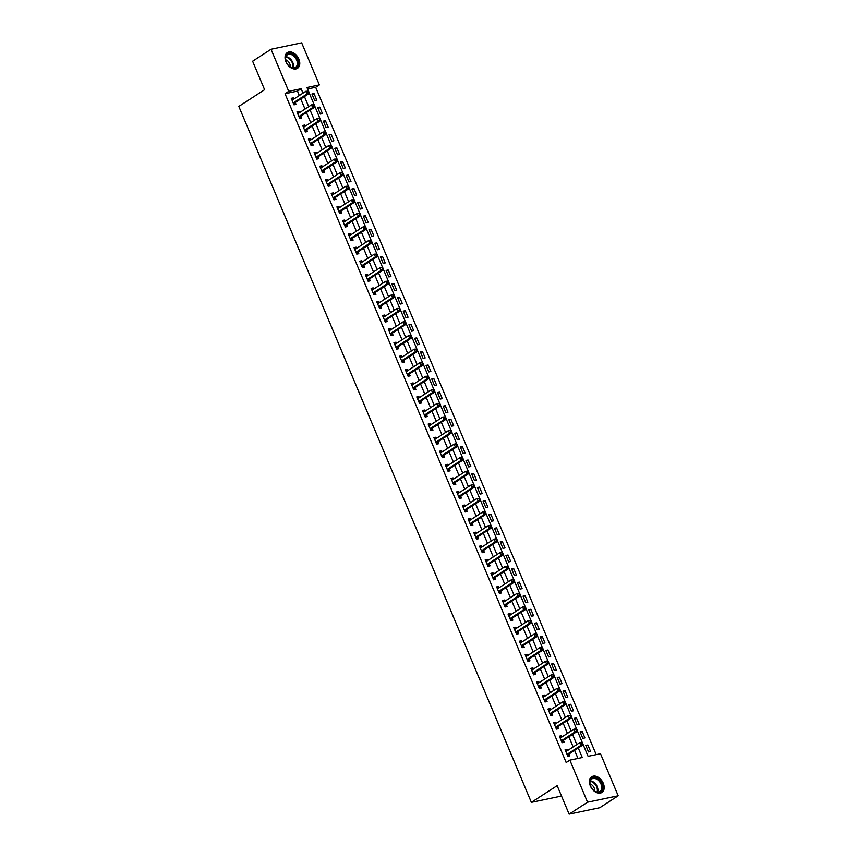 <?xml version="1.0" encoding="UTF-8"?>
<svg xmlns="http://www.w3.org/2000/svg" width="857" height="857" viewBox="0 0 857 857"><rect width="100%" height="100%" fill="white"/><g stroke="black" fill="none" stroke-linecap="round" stroke-linejoin="round"><path stroke-width="1.29" d="M590.355 785.965A9.352 6.363 -123 0 1 591.737 776.774A9.352 6.363 -123 0 1 603.274 783.266A9.352 6.363 -123 0 1 601.903 792.457A9.352 6.363 -123 0 1 590.355 785.965M285.949 61.8A9.352 6.363 -123 0 1 287.32 52.598A9.352 6.363 -123 0 1 298.868 59.09A9.352 6.363 -123 0 1 297.486 68.292A9.352 6.363 -123 0 1 285.949 61.8M582.867 743.94L588.084 756.324L600.5 753.721L618.186 795.789L599.771 807.733L569.123 814.15L557.146 785.655L531.361 802.366L238.814 106.418L264.599 89.706L252.622 61.211L271.037 49.267L301.675 42.85L319.361 84.918L306.945 87.521L308.456 91.142M596.193 754.621L315.676 87.307L319.361 84.918M315.676 87.307L307.567 89.01M311.959 93.991L314.701 100.505L316.769 100.076L314.026 93.563L311.959 93.991M317.668 107.564L320.4 114.077L322.468 113.649L319.736 107.136L317.668 107.564M323.368 121.137L326.11 127.65L328.177 127.222L325.435 120.708L323.368 121.137M329.077 134.71L331.809 141.223L333.876 140.794L331.145 134.281L329.077 134.71M334.776 148.282L337.519 154.796L339.586 154.356L336.844 147.843L334.776 148.282M340.486 161.855L343.218 168.368L345.296 167.929L342.554 161.416L340.486 161.855M346.185 175.428L348.928 181.941L350.995 181.502L348.263 174.989L346.185 175.428M351.895 189.001L354.627 195.514L356.705 195.075L353.962 188.561L351.895 189.001M357.594 202.563L360.336 209.076L362.404 208.647L359.672 202.134L357.594 202.563M363.304 216.135L366.035 222.649L368.114 222.22L365.371 215.707L363.304 216.135M369.003 229.708L371.745 236.221L373.813 235.793L371.081 229.28L369.003 229.708M374.713 243.281L377.455 249.794L379.522 249.366L376.78 242.852L374.713 243.281M380.422 256.854L383.154 263.367L385.222 262.928L382.49 256.414L380.422 256.854M386.121 270.426L388.864 276.94L390.931 276.5L388.189 269.987L386.121 270.426M391.831 283.999L394.563 290.512L396.63 290.073L393.899 283.56L391.831 283.999M397.53 297.572L400.273 304.085L402.34 303.646L399.598 297.133L397.53 297.572M403.24 311.134L405.972 317.647L408.05 317.219L405.307 310.705L403.24 311.134M408.939 324.707L411.681 331.22L413.749 330.791L411.017 324.278L408.939 324.707M414.649 338.279L417.38 344.793L419.459 344.364L416.716 337.851L414.649 338.279M420.348 351.852L423.09 358.365L425.158 357.937L422.426 351.424L420.348 351.852M426.058 365.425L428.8 371.938L430.867 371.51L428.125 364.986L426.058 365.425M431.757 378.998L434.499 385.511L436.567 385.072L433.835 378.558L431.757 378.998M437.466 392.57L440.209 399.083L442.276 398.644L439.534 392.131L437.466 392.57M443.176 406.143L445.908 412.656L447.975 412.217L445.244 405.704L443.176 406.143M448.875 419.705L451.618 426.229L453.685 425.79L450.943 419.277L448.875 419.705M454.585 433.278L457.317 439.791L459.384 439.362L456.652 432.849L454.585 433.278M460.284 446.851L463.026 453.364L465.094 452.935L462.352 446.422L460.284 446.851M465.994 460.423L468.725 466.936L470.804 466.508L468.061 459.995L465.994 460.423M471.693 473.996L474.435 480.509L476.503 480.081L473.771 473.557L471.693 473.996M477.403 487.569L480.134 494.082L482.212 493.643L479.47 487.13L477.403 487.569M483.102 501.141L485.844 507.655L487.912 507.215L485.18 500.702L483.102 501.141M488.811 514.714L491.554 521.227L493.621 520.788L490.879 514.275L488.811 514.714M494.51 528.276L497.253 534.8L499.32 534.361L496.589 527.848L494.51 528.276M500.22 541.849L502.963 548.362L505.03 547.934L502.288 541.42L500.22 541.849M505.93 555.422L508.662 561.935L510.729 561.506L507.997 554.993L505.93 555.422M511.629 568.994L514.371 575.508L516.439 575.079L513.697 568.566L511.629 568.994M517.339 582.567L520.07 589.08L522.138 588.652L519.406 582.128L517.339 582.567M523.038 596.14L525.78 602.653L527.848 602.214L525.105 595.701L523.038 596.14M528.748 609.713L531.479 616.226L533.557 615.787L530.815 609.273L528.748 609.713M534.447 623.285L537.189 629.799L539.257 629.359L536.525 622.846L534.447 623.285M540.156 636.847L542.888 643.371L544.966 642.932L542.224 636.419L540.156 636.847M545.855 650.42L548.598 656.933L550.665 656.505L547.934 649.992L545.855 650.42M551.565 663.993L554.308 670.506L556.375 670.078L553.633 663.564L551.565 663.993M557.264 677.566L560.007 684.079L562.074 683.65L559.342 677.137L557.264 677.566M562.974 691.138L565.716 697.652L567.784 697.223L565.042 690.699L562.974 691.138M568.684 704.711L571.415 711.224L573.483 710.785L570.751 704.272L568.684 704.711M574.383 718.284L577.125 724.797L579.193 724.358L576.45 717.845L574.383 718.284M580.093 731.857L582.824 738.37L584.903 737.931L582.16 731.417L580.093 731.857M585.792 745.419L588.534 751.943L590.602 751.503L587.859 744.99L585.792 745.419M299.307 95.523L297.465 91.131L285.038 93.724L566.177 762.526L569.862 760.138L582.278 757.534L578.271 748M577.972 758.445L574.586 750.389M573.151 746.961L568.887 736.816M567.441 733.388L563.178 723.244M561.742 719.816L557.468 709.671M556.032 706.243L551.769 696.098M550.323 692.67L546.059 682.526M544.624 679.098L540.36 668.953M538.914 665.525L534.65 655.38M533.215 651.952L528.951 641.818M527.505 638.39L523.241 628.245M521.806 624.817L517.542 614.673M516.096 611.245L511.833 601.1M510.397 597.672L506.133 587.527M504.687 584.099L500.424 573.954M498.988 570.526L494.714 560.382M493.278 556.954L489.015 546.809M487.569 543.381L483.305 533.247M481.87 529.819L477.606 519.674M476.16 516.246L471.896 506.101M470.461 502.673L466.197 492.529M464.751 489.101L460.488 478.956M459.052 475.528L454.788 465.383M453.342 461.955L449.079 451.81M447.643 448.382L443.38 438.238M441.933 434.81L437.67 424.676M436.234 421.248L431.96 411.103M430.525 407.675L426.261 397.53M424.815 394.102L420.551 383.957M419.116 380.529L414.852 370.385M413.406 366.957L409.143 356.812M407.707 353.384L403.443 343.239M401.997 339.811L397.734 329.666M396.298 326.238L392.035 316.104M390.588 312.666L386.325 302.532M384.889 299.104L380.626 288.959M379.18 285.531L374.916 275.386M373.481 271.958L369.206 261.814M367.771 258.385L363.507 248.241M362.061 244.813L357.798 234.668M356.362 231.24L352.098 221.095M350.652 217.667L346.389 207.523M344.953 204.095L340.69 193.961M339.243 190.533L334.98 180.388M333.544 176.96L329.281 166.815M327.835 163.387L323.571 153.242M322.136 149.814L317.872 139.67M316.426 136.242L312.162 126.097M310.716 122.669L306.452 112.524M305.017 109.096L300.753 98.951M293.822 99.091L293.33 97.902L291.251 98.33L293.994 104.843L296.061 104.415L295.322 102.647M299.532 112.653L299.029 111.474L296.961 111.903L299.693 118.416L301.771 117.987L301.021 116.22M305.231 126.225L304.738 125.047L302.66 125.476L305.403 131.989L307.47 131.56L306.731 129.793M310.941 139.798L310.438 138.609L308.37 139.048L311.112 145.561L313.18 145.133L312.441 143.365M316.64 153.371L316.147 152.182L314.069 152.621L316.811 159.134L318.879 158.695L318.14 156.938M322.35 166.944L321.846 165.755L319.779 166.194L322.521 172.707L324.589 172.268L323.85 170.5M328.049 180.516L327.556 179.327L325.489 179.766L328.22 186.28L330.288 185.84L329.549 184.073M333.759 194.089L333.255 192.9L331.188 193.328L333.93 199.852L335.998 199.413L335.258 197.646M339.458 207.662L338.965 206.473L336.897 206.901L339.629 213.414L341.707 212.986L340.957 211.218M345.167 221.224L344.664 220.045L342.596 220.474L345.339 226.987L347.406 226.559L346.667 224.791M350.877 234.797L350.374 233.618L348.306 234.047L351.038 240.56L353.116 240.131L352.366 238.364M356.576 248.369L356.084 247.18L354.005 247.619L356.748 254.133L358.815 253.704L358.076 251.937M362.286 261.942L361.783 260.753L359.715 261.192L362.447 267.705L364.525 267.266L363.775 265.509M367.985 275.515L367.492 274.326L365.414 274.765L368.156 281.278L370.224 280.839L369.485 279.071M373.695 289.088L373.191 287.898L371.124 288.338L373.866 294.851L375.934 294.412L375.195 292.644M379.394 302.66L378.901 301.471L376.823 301.9L379.565 308.424L381.633 307.984L380.894 306.217M385.104 316.233L384.6 315.044L382.533 315.472L385.275 321.986L387.343 321.557L386.603 319.79M390.803 329.795L390.31 328.617L388.242 329.045L390.974 335.558L393.042 335.13L392.302 333.362M396.512 343.368L396.009 342.189L393.941 342.618L396.684 349.131L398.751 348.703L398.012 346.935M402.212 356.94L401.719 355.751L399.651 356.191L402.383 362.704L404.461 362.275L403.711 360.508M407.921 370.513L407.418 369.324L405.35 369.763L408.093 376.277L410.16 375.837L409.421 374.08M413.631 384.086L413.128 382.897L411.06 383.336L413.792 389.849L415.87 389.41L415.12 387.643M419.33 397.659L418.837 396.47L416.759 396.909L419.502 403.422L421.569 402.983L420.83 401.215M425.04 411.231L424.536 410.042L422.469 410.471L425.201 416.995L427.279 416.556L426.529 414.788M430.739 424.804L430.246 423.615L428.168 424.044L430.91 430.557L432.978 430.128L432.239 428.361M436.449 438.366L435.945 437.188L433.878 437.616L436.62 444.13L438.688 443.701L437.948 441.933M442.148 451.939L441.655 450.761L439.577 451.189L442.319 457.702L444.387 457.274L443.647 455.506M447.857 465.512L447.354 464.323L445.286 464.762L448.029 471.275L450.096 470.847L449.357 469.079M453.557 479.084L453.064 477.895L450.996 478.335L453.728 484.848L455.795 484.409L455.056 482.652M459.266 492.657L458.763 491.468L456.695 491.907L459.438 498.42L461.505 497.981L460.766 496.214M464.965 506.23L464.473 505.041L462.405 505.48L465.137 511.993L467.215 511.554L466.465 509.786M470.675 519.803L470.172 518.614L468.104 519.042L470.847 525.566L472.914 525.127L472.175 523.359M476.385 533.375L475.881 532.186L473.814 532.615L476.546 539.128L478.624 538.699L477.874 536.932M482.084 546.937L481.591 545.759L479.513 546.188L482.255 552.701L484.323 552.272L483.584 550.505M487.794 560.51L487.29 559.332L485.223 559.76L487.954 566.273L490.033 565.845L489.283 564.077M493.493 574.083L493 572.894L490.922 573.333L493.664 579.846L495.732 579.418L494.992 577.65M499.203 587.656L498.699 586.467L496.632 586.906L499.374 593.419L501.441 592.98L500.702 591.223M504.902 601.228L504.409 600.039L502.331 600.478L505.073 606.992L507.14 606.552L506.401 604.785M510.611 614.801L510.108 613.612L508.04 614.051L510.783 620.564L512.85 620.125L512.111 618.358M516.31 628.374L515.818 627.185L513.75 627.613L516.482 634.137L518.549 633.698L517.81 631.93M522.02 641.947L521.517 640.757L519.449 641.186L522.192 647.699L524.259 647.271L523.52 645.503M527.719 655.509L527.226 654.33L525.159 654.759L527.891 661.272L529.969 660.843L529.219 659.076M533.429 669.081L532.925 667.903L530.858 668.331L533.6 674.845L535.668 674.416L534.929 672.649M539.139 682.654L538.635 681.465L536.568 681.904L539.299 688.417L541.378 687.989L540.628 686.221M544.838 696.227L544.345 695.038L542.267 695.477L545.009 701.99L547.077 701.551L546.337 699.794M550.548 709.8L550.044 708.61L547.977 709.05L550.708 715.563L552.786 715.124L552.037 713.356M556.247 723.372L555.754 722.183L553.676 722.622L556.418 729.136L558.485 728.696L557.746 726.929M561.956 736.945L561.453 735.756L559.385 736.184L562.128 742.708L564.195 742.269L563.456 740.502M567.655 750.518L567.163 749.329L565.084 749.757L567.827 756.27L569.894 755.842L569.155 754.074M531.361 802.366L561.517 796.046M569.123 814.15L587.548 802.216L569.862 760.138M618.186 795.789L587.548 802.216M285.038 93.724L288.723 91.345L271.037 49.267M302.992 93.145L301.15 88.742L288.723 91.345M576.825 744.572L572.562 734.428M571.126 731L566.863 720.855M565.416 717.427L561.153 707.282M559.717 703.854L555.454 693.709M554.008 690.281L549.744 680.137M548.309 676.709L544.045 666.564M542.599 663.136L538.335 653.002M536.9 649.574L532.636 639.429M531.19 636.001L526.926 625.856M525.491 622.428L521.227 612.284M519.781 608.856L515.518 598.711M514.071 595.283L509.808 585.138M508.372 581.71L504.109 571.565M502.663 568.137L498.399 557.993M496.964 554.565L492.7 544.431M491.254 541.003L486.99 530.858M485.555 527.43L481.291 517.285M479.845 513.857L475.581 503.712M474.146 500.284L469.882 490.14M468.436 486.712L464.173 476.567M462.737 473.139L458.474 462.994M457.027 459.566L452.764 449.422M451.318 445.994L447.054 435.849M445.619 432.421L441.355 422.287M439.909 418.859L435.645 408.714M434.21 405.286L429.946 395.141M428.5 391.713L424.236 381.569M422.801 378.141L418.537 367.996M417.091 364.568L412.828 354.423M411.392 350.995L407.129 340.85M405.682 337.422L401.419 327.278M399.983 323.85L395.72 313.716M394.274 310.288L390.01 300.143M388.564 296.715L384.3 286.57M382.865 283.142L378.601 272.997M377.155 269.569L372.891 259.425M371.456 255.997L367.192 245.852M365.746 242.424L361.483 232.279M360.047 228.851L355.784 218.706M354.337 215.278L350.074 205.144M348.638 201.716L344.375 191.572M342.929 188.144L338.665 177.999M337.23 174.571L332.966 164.426M331.52 160.998L327.256 150.853M325.81 147.425L321.546 137.281M320.111 133.853L315.847 123.708M314.401 120.28L310.138 110.135M308.702 106.707L304.439 96.573M309.034 92.502L314.165 104.704M314.744 106.075L319.875 118.277M320.443 119.648L325.574 131.849M326.153 133.221L331.284 145.422M331.852 146.793L336.983 158.995M337.562 160.366L342.693 172.568M343.271 173.939L348.392 186.14M348.97 187.512L354.102 199.713M354.68 201.074L359.801 213.275M360.379 214.646L365.51 226.848M366.089 228.219L371.21 240.421M371.788 241.792L376.919 253.993M377.498 255.365L382.629 267.566M383.197 268.937L388.328 281.139M388.907 282.51L394.038 294.712M394.606 296.083L399.737 308.284M400.315 309.656L405.447 321.846M406.025 323.218L411.146 335.419M411.724 336.79L416.856 348.992M417.434 350.363L422.555 362.565M423.133 363.936L428.264 376.137M428.843 377.508L433.963 389.71M434.542 391.081L439.673 403.283M440.252 404.654L445.383 416.856M445.951 418.227L451.082 430.418M451.66 431.789L456.792 443.99M457.359 445.361L462.491 457.563M463.069 458.934L468.201 471.136M468.779 472.507L473.9 484.708M474.478 486.08L479.609 498.281M480.188 499.652L485.308 511.854M485.887 513.225L491.018 525.427M491.597 526.798L496.717 538.989M497.296 540.36L502.427 552.561M503.005 553.933L508.137 566.134M508.704 567.505L513.836 579.707M514.414 581.078L519.546 593.28M520.113 594.651L525.245 606.852M525.823 608.224L530.954 620.425M531.533 621.796L536.653 633.998M537.232 635.369L542.363 647.56M542.942 648.931L548.062 661.133M548.641 662.504L553.772 674.705M554.35 676.077L559.471 688.278M560.049 689.649L565.181 701.851M565.759 703.222L570.891 715.424M571.458 716.795L576.59 728.996M577.168 730.368L582.299 742.569M297.465 91.131L301.15 88.742M291.551 99.048L293.33 97.902M312.259 94.709L314.026 93.563M586.092 746.136L587.859 744.99M580.393 732.564L582.16 731.417M574.683 718.991L576.45 717.845M568.984 705.418L570.751 704.272M563.274 691.856L565.042 690.699M557.564 678.283L559.342 677.137M551.865 664.711L553.633 663.564M546.155 651.138L547.934 649.992M540.456 637.565L542.224 636.419M534.747 623.992L536.525 622.846M529.048 610.42L530.815 609.273M523.338 596.847L525.105 595.701M517.639 583.285L519.406 582.128M511.929 569.712L513.697 568.566M506.23 556.139L507.997 554.993M500.52 542.567L502.288 541.42M494.81 528.994L496.589 527.848M489.111 515.421L490.879 514.275M483.402 501.848L485.18 500.702M477.703 488.276L479.47 487.13M471.993 474.714L473.771 473.557M466.294 461.141L468.061 459.995M460.584 447.568L462.352 446.422M454.885 433.996L456.652 432.849M449.175 420.423L450.943 419.277M443.476 406.85L445.244 405.704M437.766 393.277L439.534 392.131M432.057 379.705L433.835 378.558M426.358 366.143L428.125 364.986M420.648 352.57L422.426 351.424M414.949 338.997L416.716 337.851M409.239 325.424L411.017 324.278M403.54 311.852L405.307 310.705M397.83 298.279L399.598 297.133M392.131 284.706L393.899 283.56M386.421 271.133L388.189 269.987M380.722 257.571L382.49 256.414M375.012 243.999L376.78 242.852M369.303 230.426L371.081 229.28M363.604 216.853L365.371 215.707M357.894 203.28L359.672 202.134M352.195 189.708L353.962 188.561M346.485 176.135L348.263 174.989M340.786 162.562L342.554 161.416M335.076 149L336.844 147.843M329.377 135.427L331.145 134.281M323.667 121.855L325.435 120.708M317.968 108.282L319.736 107.136M297.261 112.621L299.029 111.474M302.96 126.193L304.738 125.047M308.67 139.766L310.438 138.609M314.369 153.328L316.147 152.182M320.079 166.901L321.846 165.755M325.789 180.473L327.556 179.327M331.488 194.046L333.255 192.9M337.197 207.619L338.965 206.473M342.896 221.192L344.664 220.045M348.606 234.764L350.374 233.618M354.305 248.337L356.084 247.18M360.015 261.899L361.783 260.753M365.714 275.472L367.492 274.326M371.424 289.045L373.191 287.898M377.123 302.617L378.901 301.471M382.833 316.19L384.6 315.044M388.542 329.763L390.31 328.617M394.241 343.336L396.009 342.189M399.951 356.908L401.719 355.751M405.65 370.47L407.418 369.324M411.36 384.043L413.128 382.897M417.059 397.616L418.837 396.47M422.769 411.189L424.536 410.042M428.468 424.761L430.246 423.615M434.178 438.334L435.945 437.188M439.877 451.907L441.655 450.761M445.586 465.48L447.354 464.323M451.296 479.042L453.064 477.895M456.995 492.614L458.763 491.468M462.705 506.187L464.473 505.041M468.404 519.76L470.172 518.614M474.114 533.333L475.881 532.186M479.813 546.905L481.591 545.759M485.523 560.478L487.29 559.332M491.222 574.051L493 572.894M496.931 587.613L498.699 586.467M502.63 601.186L504.409 600.039M508.34 614.758L510.108 613.612M514.05 628.331L515.818 627.185M519.749 641.904L521.517 640.757M525.459 655.476L527.226 654.33M531.158 669.049L532.925 667.903M536.868 682.622L538.635 681.465M542.567 696.184L544.345 695.038M548.276 709.757L550.044 708.61M553.976 723.329L555.754 722.183M559.685 736.902L561.453 735.756M565.384 750.475L567.163 749.329M293.565 102.711L295.633 102.272L309.045 93.584L306.967 94.013L293.565 102.711A1.2 0.846 -101.8 0 0 293.319 102.969L293.255 103.086M308.209 92.449L306.967 94.013L305.831 91.303L308.584 91.196L307.749 91.367L308.209 92.449L309.034 92.277L308.584 91.196M292.001 100.098L292.108 100.098A1.2 0.846 -101.8 0 0 292.419 99.99L305.831 91.303L307.749 91.367M295.633 102.272A1.2 0.846 -101.8 0 0 295.386 102.529L293.994 104.843M291.851 99.766L292.848 99.723M309.045 93.584L309.034 92.277M299.264 116.284L301.343 115.845L314.744 107.157L312.676 107.586L299.264 116.284A1.2 0.846 -101.8 0 0 299.029 116.541L298.954 116.648M313.908 106.022L312.676 107.586L311.53 104.875L313.608 104.436L314.283 104.768L313.458 104.94L313.908 106.022L314.744 105.85L314.283 104.768M297.7 113.67L297.818 113.67A1.2 0.846 -101.8 0 0 298.129 113.563L311.53 104.875L313.458 104.94M301.343 115.845A1.2 0.846 -101.8 0 0 301.096 116.102L299.693 118.416M297.561 113.338L298.547 113.295M314.744 107.157L314.744 105.85M304.974 129.857L307.042 129.418L320.454 120.73L318.375 121.158L304.974 129.857A1.2 0.846 -101.8 0 0 304.728 130.103L304.663 130.221M319.618 119.594L318.375 121.158L317.24 118.448L319.307 118.009L319.993 118.341L319.158 118.512L319.618 119.594L320.443 119.423L319.993 118.341M303.41 127.243L303.528 127.232A1.2 0.846 -101.8 0 0 303.828 127.136L317.24 118.448L319.158 118.512M307.042 129.418A1.2 0.846 -101.8 0 0 306.795 129.675L305.403 131.989M303.26 126.911L304.256 126.857M320.454 120.73L320.443 119.423M310.673 143.419L312.751 142.99L326.153 134.303L324.085 134.731L310.673 143.419A1.2 0.846 -101.8 0 0 310.438 143.676L310.363 143.794M325.317 133.167L324.085 134.731L322.95 132.021L325.692 131.903L324.867 132.085L325.317 133.167L326.153 132.996L325.692 131.903M309.109 140.816L309.227 140.805A1.2 0.846 -101.8 0 0 309.538 140.709L322.95 132.021L324.867 132.085M312.751 142.99A1.2 0.846 -101.8 0 0 312.505 143.248L311.102 145.561M308.97 140.473L309.955 140.43M326.153 134.303L326.153 132.996M316.383 156.992L318.45 156.563L331.863 147.865L329.795 148.304L316.383 156.992A1.2 0.846 -101.8 0 0 316.137 157.249L316.072 157.367M331.027 146.74L329.795 148.304L328.649 145.594L331.402 145.476L330.566 145.647L331.027 146.74L331.852 146.568L331.402 145.476M314.819 154.389L314.937 154.378A1.2 0.846 -101.8 0 0 315.237 154.281L328.649 145.594L330.566 145.647M318.45 156.563A1.2 0.846 -101.8 0 0 318.215 156.82L316.811 159.134M314.68 154.046L315.665 154.003M331.863 147.865L331.852 146.568M291.691 67.757A8.088 5.506 -123 0 1 289.141 66.118A8.088 5.506 -123 0 1 285.895 61.115A8.088 5.506 -123 0 1 291.948 53.895A8.088 5.506 -123 0 1 298.193 63.482A8.088 5.506 -123 0 1 291.691 67.757M289.055 66.032A7.488 5.099 57 0 0 291.326 67.489A7.488 5.099 57 0 0 295.526 67.349A7.488 5.099 57 0 0 296.961 60.89A7.488 5.099 57 0 0 291.562 54.644A7.488 5.099 57 0 0 287.374 54.784A7.488 5.099 57 0 0 285.938 61.222M290.223 66.91A5.335 3.632 57 0 0 286.152 59.979A5.335 3.632 57 0 0 285.617 59.797M296.865 68.624L296.854 68.635A9.288 6.32 57 0 0 296.865 68.624A9.288 6.32 57 0 0 298.643 60.611A9.288 6.32 57 0 0 291.958 52.866A9.288 6.32 57 0 0 286.763 53.027A9.288 6.32 57 0 0 286.752 53.038L286.752 53.038M601.818 783.823A8.088 5.506 -123 0 1 600.896 791.6A8.088 5.506 -123 0 1 593.558 790.283A8.088 5.506 -123 0 1 590.644 786.169A8.088 5.506 -123 0 1 590.312 785.28A8.088 5.506 -123 0 1 593.494 777.61A8.088 5.506 -123 0 1 601.818 783.823M593.472 790.208A7.488 5.099 57 0 0 599.932 791.525A7.488 5.099 57 0 0 601.036 784.155A7.488 5.099 57 0 0 591.791 778.949A7.488 5.099 57 0 0 590.344 785.387M594.64 791.086A5.335 3.632 57 0 0 594.169 787.947A5.335 3.632 57 0 0 590.023 783.962M601.282 792.789L601.271 792.8A9.288 6.32 57 0 0 601.282 792.789A9.288 6.32 57 0 0 602.642 783.652A9.288 6.32 57 0 0 591.18 777.203A9.288 6.32 57 0 0 591.159 777.213L591.159 777.213M322.082 170.564L324.16 170.136L337.562 161.437L335.494 161.877L322.082 170.564A1.2 0.846 -101.8 0 0 321.846 170.822L321.771 170.939M336.737 160.313L335.494 161.877L334.359 159.156L337.101 159.048L336.276 159.22L336.737 160.313L337.562 160.141L337.101 159.048M320.518 167.961L320.636 167.951A1.2 0.846 -101.8 0 0 320.947 167.854L334.359 159.156L336.276 159.22M324.16 170.136A1.2 0.846 -101.8 0 0 323.914 170.393L322.521 172.707M320.379 167.618L321.375 167.576M337.562 161.437L337.562 160.141M327.792 184.137L329.859 183.709L343.271 175.01L341.204 175.449L327.792 184.137A1.2 0.846 -101.8 0 0 327.545 184.394L327.481 184.512M342.436 173.885L341.204 175.449L340.058 172.728L342.811 172.621L341.986 172.793L342.436 173.885L343.261 173.703L342.811 172.621M326.228 181.523L326.346 181.523A1.2 0.846 -101.8 0 0 326.646 181.427L340.058 172.728L341.986 172.793M329.859 183.709A1.2 0.846 -101.8 0 0 329.624 183.955L328.22 186.269M326.089 181.191L327.074 181.148M343.271 175.01L343.261 173.703M333.502 197.71L335.569 197.271L348.97 188.583L346.903 189.022L333.502 197.71A1.2 0.846 -101.8 0 0 333.255 197.967L333.18 198.085M348.146 187.447L346.903 189.022L345.767 186.301L348.51 186.194L347.685 186.365L348.146 187.447L348.97 187.276L348.51 186.194M331.927 195.096L332.045 195.096A1.2 0.846 -101.8 0 0 332.355 195L345.767 186.301L347.685 186.365M335.569 197.271A1.2 0.846 -101.8 0 0 335.323 197.528L333.93 199.842M331.788 194.764L332.784 194.721M348.97 188.583L348.97 187.276M339.201 211.283L341.268 210.843L354.68 202.156L352.613 202.584L339.201 211.283A1.2 0.846 -101.8 0 0 338.965 211.54L338.89 211.658M353.845 201.02L352.613 202.584L351.466 199.874L354.22 199.767L353.395 199.938L353.845 201.02L354.68 200.849L354.22 199.767M337.637 208.669L337.754 208.669A1.2 0.846 -101.8 0 0 338.065 208.562L351.466 199.874L353.395 199.938M341.268 210.843A1.2 0.846 -101.8 0 0 341.032 211.101L339.629 213.414M337.497 208.337L338.483 208.294M354.68 202.156L354.68 200.849M344.91 224.855L346.978 224.416L360.39 215.728L358.312 216.157L344.91 224.855A1.2 0.846 -101.8 0 0 344.664 225.112L344.6 225.22M359.554 214.593L358.312 216.157L357.176 213.447L359.244 213.007L359.919 213.339L359.094 213.511L359.554 214.593L360.379 214.421L359.919 213.339M343.336 222.242L343.453 222.242A1.2 0.846 -101.8 0 0 343.764 222.134L357.176 213.447L359.094 213.511M346.978 224.416A1.2 0.846 -101.8 0 0 346.731 224.673L345.339 226.987M343.196 221.909L344.193 221.867M360.39 215.728L360.379 214.421M350.609 238.428L352.677 237.989L366.089 229.301L364.021 229.73L350.609 238.428A1.2 0.846 -101.8 0 0 350.374 238.675L350.299 238.792M365.253 228.166L364.021 229.73L362.875 227.019L364.953 226.58L365.628 226.912L364.803 227.084L365.253 228.166L366.089 227.994L365.628 226.912M349.045 235.814L349.163 235.804A1.2 0.846 -101.8 0 0 349.474 235.707L362.875 227.019L364.803 227.084M352.677 237.989A1.2 0.846 -101.8 0 0 352.441 238.246L351.038 240.56M348.906 235.482L349.892 235.429M366.089 229.301L366.089 227.994M356.319 251.99L358.387 251.562L371.799 242.874L369.721 243.302L356.319 251.99A1.2 0.846 -101.8 0 0 356.073 252.247L356.009 252.365M370.963 241.738L369.721 243.302L368.585 240.592L371.338 240.474L370.503 240.656L370.963 241.738L371.788 241.567L371.338 240.474M354.755 249.387L354.862 249.376A1.2 0.846 -101.8 0 0 355.173 249.28L368.585 240.592L370.503 240.656M358.387 251.562A1.2 0.846 -101.8 0 0 358.14 251.819L356.748 254.133M354.605 249.044L355.601 249.001M371.799 242.874L371.788 241.567M362.018 265.563L364.096 265.134L377.498 256.436L375.43 256.875L362.018 265.563A1.2 0.846 -101.8 0 0 361.783 265.82L361.708 265.938M376.662 255.311L375.43 256.875L374.284 254.165L377.037 254.047L376.212 254.229L376.662 255.311L377.498 255.14L377.037 254.047M360.454 262.96L360.572 262.949A1.2 0.846 -101.8 0 0 360.883 262.853L374.284 254.165L376.212 254.229M364.096 265.134A1.2 0.846 -101.8 0 0 363.85 265.391L362.447 267.705M360.315 262.617L361.3 262.574M377.498 256.436L377.498 255.14M367.728 279.136L369.796 278.707L383.208 270.009L381.129 270.448L367.728 279.136A1.2 0.846 -101.8 0 0 367.482 279.393L367.417 279.511M382.372 268.884L381.129 270.448L379.994 267.727L382.747 267.62L381.911 267.791L382.372 268.884L383.197 268.712L382.747 267.62M366.164 276.532L366.282 276.522A1.2 0.846 -101.8 0 0 366.582 276.425L379.994 267.727L381.911 267.791M369.796 278.707A1.2 0.846 -101.8 0 0 369.549 278.964L368.156 281.278M366.014 276.19L367.01 276.147M383.208 270.009L383.197 268.712M373.427 292.708L375.505 292.28L388.907 283.581L386.839 284.021L373.427 292.708A1.2 0.846 -101.8 0 0 373.191 292.965L373.116 293.083M388.071 282.456L386.839 284.021L385.704 281.3L388.446 281.192L387.621 281.364L388.071 282.456L388.907 282.274L388.446 281.192M371.863 290.095L371.981 290.095A1.2 0.846 -101.8 0 0 372.292 289.998L385.704 281.3L387.621 281.364M375.505 292.28A1.2 0.846 -101.8 0 0 375.259 292.526L373.856 294.84M371.724 289.762L372.709 289.72M388.907 283.581L388.907 282.274M379.137 306.281L381.204 305.842L394.616 297.154L392.549 297.593L379.137 306.281A1.2 0.846 -101.8 0 0 378.89 306.538L378.826 306.656M393.781 296.019L392.549 297.593L391.403 294.872L394.156 294.765L393.32 294.937L393.781 296.019L394.606 295.847L394.156 294.765M377.573 303.667L377.691 303.667A1.2 0.846 -101.8 0 0 377.991 303.571L391.403 294.872L393.32 294.937M381.204 305.842A1.2 0.846 -101.8 0 0 380.969 306.099L379.565 308.413M377.434 303.335L378.419 303.292M394.616 297.154L394.606 295.847M384.836 319.854L386.914 319.415L400.315 310.727L398.248 311.155L384.836 319.854A1.2 0.846 -101.8 0 0 384.6 320.111L384.525 320.229M399.491 309.591L398.248 311.155L397.112 308.445L399.855 308.338L399.03 308.509L399.491 309.591L400.315 309.42L399.855 308.338M383.272 317.24L383.39 317.24A1.2 0.846 -101.8 0 0 383.7 317.133L397.112 308.445L399.03 308.509M386.914 319.415A1.2 0.846 -101.8 0 0 386.668 319.672L385.275 321.986M383.133 316.908L384.129 316.865M400.315 310.727L400.315 309.42M390.546 333.427L392.613 332.987L406.025 324.3L403.958 324.728L390.546 333.427A1.2 0.846 -101.8 0 0 390.299 333.684L390.235 333.791M405.19 323.164L403.958 324.728L402.811 322.018L404.879 321.579L405.565 321.911L404.74 322.082L405.19 323.164L406.014 322.993L405.565 321.911M388.982 330.813L389.099 330.813A1.2 0.846 -101.8 0 0 389.399 330.706L402.811 322.018L404.74 322.082M392.613 332.987A1.2 0.846 -101.8 0 0 392.377 333.244L390.974 335.558M388.842 330.481L389.828 330.438M406.025 324.3L406.014 322.993M396.255 346.999L398.323 346.56L411.724 337.872L409.657 338.301L396.255 346.999A1.2 0.846 -101.8 0 0 396.009 347.246L395.934 347.364M410.899 336.737L409.657 338.301L408.521 335.59L410.589 335.151L411.264 335.483L410.439 335.655L410.899 336.737L411.724 336.565L411.264 335.483M394.681 344.385L394.798 344.375A1.2 0.846 -101.8 0 0 395.109 344.278L408.521 335.59L410.439 335.655M398.323 346.56A1.2 0.846 -101.8 0 0 398.077 346.817L396.684 349.131M394.541 344.053L395.538 344M411.724 337.872L411.724 336.565M401.954 360.561L404.022 360.133L417.434 351.445L415.366 351.873L401.954 360.561A1.2 0.846 -101.8 0 0 401.719 360.818L401.644 360.936M416.598 350.309L415.366 351.873L414.22 349.163L416.973 349.045L416.148 349.228L416.598 350.309L417.434 350.138L416.973 349.045M400.39 357.958L400.508 357.947A1.2 0.846 -101.8 0 0 400.819 357.851L414.22 349.163L416.148 349.228M404.022 360.133A1.2 0.846 -101.8 0 0 403.786 360.39L402.383 362.704M400.251 357.615L401.237 357.573M417.434 351.445L417.434 350.138M407.664 374.134L409.732 373.706L423.144 365.007L421.066 365.446L407.664 374.134A1.2 0.846 -101.8 0 0 407.418 374.391L407.354 374.509M422.308 363.882L421.066 365.446L419.93 362.736L422.672 362.618L421.848 362.8L422.308 363.882L423.133 363.711L422.672 362.618M406.089 371.531L406.207 371.52A1.2 0.846 -101.8 0 0 406.518 371.424L419.93 362.736L421.848 362.8M409.732 373.706A1.2 0.846 -101.8 0 0 409.485 373.963L408.093 376.277M405.95 371.188L406.946 371.145M423.144 365.007L423.133 363.711M413.363 387.707L415.431 387.278L428.843 378.58L426.775 379.019L413.363 387.707A1.2 0.846 -101.8 0 0 413.128 387.964L413.053 388.082M428.007 377.455L426.775 379.019L425.629 376.298L428.382 376.191L427.557 376.362L428.007 377.455L428.843 377.284L428.382 376.191M411.799 385.104L411.917 385.093A1.2 0.846 -101.8 0 0 412.228 384.997L425.629 376.298L427.557 376.362M415.431 387.278A1.2 0.846 -101.8 0 0 415.195 387.535L413.792 389.849M411.66 384.761L412.646 384.718M428.843 378.58L428.843 377.284M419.073 401.28L421.141 400.851L434.553 392.152L432.474 392.592L419.073 401.28A1.2 0.846 -101.8 0 0 418.827 401.537L418.762 401.654M433.717 391.028L432.474 392.592L431.339 389.871L434.092 389.764L433.256 389.935L433.717 391.028L434.542 390.846L434.092 389.764M417.509 398.666L417.616 398.666A1.2 0.846 -101.8 0 0 417.927 398.569L431.339 389.871L433.256 389.935M421.141 400.851A1.2 0.846 -101.8 0 0 420.894 401.108L419.502 403.411M417.359 398.334L418.355 398.291M434.553 392.152L434.542 390.846M424.772 414.852L426.85 414.413L440.252 405.725L438.184 406.164L424.772 414.852A1.2 0.846 -101.8 0 0 424.536 415.109L424.461 415.227M439.416 404.59L438.184 406.164L437.038 403.443L439.791 403.336L438.966 403.508L439.416 404.59L440.252 404.418L439.791 403.336M423.208 412.238L423.326 412.238A1.2 0.846 -101.8 0 0 423.637 412.142L437.038 403.443L438.966 403.508M426.85 414.413A1.2 0.846 -101.8 0 0 426.604 414.67L425.201 416.984M423.069 411.906L424.054 411.863M440.252 405.725L440.252 404.418M430.482 428.425L432.549 427.986L445.961 419.298L443.894 419.726L430.482 428.425A1.2 0.846 -101.8 0 0 430.235 428.682L430.171 428.8M445.126 418.162L443.894 419.726L442.748 417.016L445.501 416.909L444.665 417.08L445.126 418.162L445.951 417.991L445.501 416.909M428.918 425.811L429.036 425.811A1.2 0.846 -101.8 0 0 429.336 425.704L442.748 417.016L444.665 417.08M432.549 427.986A1.2 0.846 -101.8 0 0 432.314 428.243L430.91 430.557M428.768 425.479L429.764 425.436M445.961 419.298L445.951 417.991M436.181 441.998L438.259 441.559L451.66 432.871L449.593 433.299L436.181 441.998A1.2 0.846 -101.8 0 0 435.945 442.255L435.87 442.362M450.825 431.735L449.593 433.299L448.457 430.589L450.525 430.15L451.2 430.482L450.375 430.653L450.825 431.735L451.66 431.564L451.2 430.482M434.617 439.384L434.735 439.384A1.2 0.846 -101.8 0 0 435.045 439.277L448.457 430.589L450.375 430.653M438.259 441.559A1.2 0.846 -101.8 0 0 438.013 441.816L436.609 444.13M434.478 439.052L435.463 439.009M451.66 432.871L451.66 431.564M441.891 455.57L443.958 455.131L457.37 446.443L455.303 446.872L441.891 455.57A1.2 0.846 -101.8 0 0 441.644 455.817L441.58 455.935M456.535 445.308L455.303 446.872L454.156 444.162L456.224 443.722L456.91 444.055L456.074 444.226L456.535 445.308L457.359 445.137L456.91 444.055M440.327 452.957L440.444 452.946A1.2 0.846 -101.8 0 0 440.744 452.85L454.156 444.162L456.074 444.226M443.958 455.131A1.2 0.846 -101.8 0 0 443.722 455.388L442.319 457.702M440.187 452.625L441.173 452.571M457.37 446.443L457.359 445.137M447.59 469.133L449.668 468.704L463.069 460.016L461.002 460.445L447.59 469.133A1.2 0.846 -101.8 0 0 447.354 469.39L447.279 469.507M462.244 458.881L461.002 460.445L459.866 457.734L462.609 457.617L461.784 457.799L462.244 458.881L463.069 458.709L462.609 457.617M446.026 466.529L446.143 466.519A1.2 0.846 -101.8 0 0 446.454 466.422L459.866 457.734L461.784 457.799M449.668 468.704A1.2 0.846 -101.8 0 0 449.422 468.961L448.029 471.275M445.886 466.187L446.883 466.144M463.069 460.016L463.069 458.709M453.299 482.705L455.367 482.277L468.779 473.578L466.711 474.017L453.299 482.705A1.2 0.846 -101.8 0 0 453.053 482.962L452.989 483.08M467.943 472.453L466.711 474.017L465.565 471.307L468.318 471.189L467.493 471.371L467.943 472.453L468.768 472.282L468.318 471.189M451.735 480.102L451.853 480.091A1.2 0.846 -101.8 0 0 452.153 479.995L465.565 471.307L467.493 471.371M455.367 482.277A1.2 0.846 -101.8 0 0 455.131 482.534L453.728 484.848M451.596 479.759L452.582 479.716M468.779 473.578L468.768 472.282M459.009 496.278L461.077 495.849L474.478 487.151L472.411 487.59L459.009 496.278A1.2 0.846 -101.8 0 0 458.763 496.535L458.688 496.653M473.653 486.026L472.411 487.59L471.275 484.869L474.017 484.762L473.193 484.933L473.653 486.026L474.478 485.855L474.017 484.762M457.434 493.675L457.552 493.664A1.2 0.846 -101.8 0 0 457.863 493.568L471.275 484.869L473.193 484.933M461.077 495.849A1.2 0.846 -101.8 0 0 460.83 496.107L459.438 498.42M457.295 493.332L458.291 493.289M474.478 487.151L474.478 485.855M464.708 509.851L466.776 509.422L480.188 500.724L478.12 501.163L464.708 509.851A1.2 0.846 -101.8 0 0 464.473 510.108L464.398 510.226M479.352 499.599L478.12 501.163L476.974 498.442L479.727 498.335L478.902 498.506L479.352 499.599L480.188 499.417L479.727 498.335M463.144 507.237L463.262 507.237A1.2 0.846 -101.8 0 0 463.573 507.14L476.974 498.442L478.902 498.506M466.776 509.422A1.2 0.846 -101.8 0 0 466.54 509.679L465.137 511.983M463.005 506.905L463.991 506.862M480.188 500.724L480.188 499.417M470.418 523.423L472.486 522.984L485.898 514.296L483.819 514.736L470.418 523.423A1.2 0.846 -101.8 0 0 470.172 523.681L470.107 523.798M485.062 513.161L483.819 514.736L482.684 512.015L485.426 511.908L484.601 512.079L485.062 513.161L485.887 512.989L485.426 511.908M468.843 520.81L468.961 520.81A1.2 0.846 -101.8 0 0 469.272 520.713L482.684 512.015L484.601 512.079M472.486 522.984A1.2 0.846 -101.8 0 0 472.239 523.241L470.847 525.555M468.704 520.478L469.7 520.435M485.898 514.296L485.887 512.989M476.117 536.996L478.185 536.557L491.597 527.869L489.529 528.298L476.117 536.996A1.2 0.846 -101.8 0 0 475.881 537.253L475.806 537.371M490.761 526.734L489.529 528.298L488.383 525.587L491.136 525.48L490.311 525.652L490.761 526.734L491.597 526.562L491.136 525.48M474.553 534.382L474.671 534.382A1.2 0.846 -101.8 0 0 474.982 534.275L488.383 525.587L490.311 525.652M478.185 536.557A1.2 0.846 -101.8 0 0 477.949 536.814L476.546 539.128M474.414 534.05L475.399 534.007M491.597 527.869L491.597 526.562M481.827 550.569L483.894 550.13L497.306 541.442L495.228 541.87L481.827 550.569A1.2 0.846 -101.8 0 0 481.58 550.826L481.516 550.933M496.471 540.306L495.228 541.87L494.093 539.16L496.16 538.721L496.846 539.053L496.01 539.224L496.471 540.306L497.296 540.135L496.846 539.053M480.263 547.955L480.37 547.955A1.2 0.846 -101.8 0 0 480.681 547.848L494.093 539.16L496.01 539.224M483.894 550.13A1.2 0.846 -101.8 0 0 483.648 550.387L482.255 552.701M480.113 547.623L481.109 547.58M497.306 541.442L497.296 540.135M487.526 564.142L489.604 563.702L503.005 555.015L500.938 555.443L487.526 564.142A1.2 0.846 -101.8 0 0 487.29 564.399L487.215 564.506M502.17 553.879L500.938 555.443L499.792 552.733L501.87 552.294L502.545 552.626L501.72 552.797L502.17 553.879L503.005 553.708L502.545 552.626M485.962 561.528L486.08 561.517A1.2 0.846 -101.8 0 0 486.39 561.421L499.792 552.733L501.72 552.797M489.604 563.702A1.2 0.846 -101.8 0 0 489.358 563.96L487.954 566.273M485.823 561.196L486.808 561.153M503.005 555.015L503.005 553.708M493.236 577.704L495.303 577.275L508.715 568.587L506.648 569.016L493.236 577.704A1.2 0.846 -101.8 0 0 492.989 577.961L492.925 578.079M507.88 567.452L506.648 569.016L505.501 566.306L508.255 566.188L507.419 566.37L507.88 567.452L508.704 567.28L508.255 566.188M491.672 575.101L491.789 575.09A1.2 0.846 -101.8 0 0 492.089 574.993L505.501 566.306L507.419 566.37M495.303 577.275A1.2 0.846 -101.8 0 0 495.067 577.532L493.664 579.846M491.522 574.758L492.518 574.715M508.715 568.587L508.704 567.28M498.935 591.276L501.013 590.848L514.414 582.149L512.347 582.589L498.935 591.276A1.2 0.846 -101.8 0 0 498.699 591.534L498.624 591.651M513.579 581.025L512.347 582.589L511.211 579.878L513.954 579.761L513.129 579.943L513.579 581.025L514.414 580.853L513.954 579.761M497.371 588.673L497.488 588.663A1.2 0.846 -101.8 0 0 497.799 588.566L511.211 579.878L513.129 579.943M501.013 590.848A1.2 0.846 -101.8 0 0 500.767 591.105L499.363 593.419M497.231 588.331L498.217 588.288M514.414 582.149L514.414 580.853M504.644 604.849L506.712 604.421L520.124 595.722L518.057 596.161L504.644 604.849A1.2 0.846 -101.8 0 0 504.398 605.106L504.334 605.224M519.288 594.597L518.057 596.161L516.91 593.44L519.663 593.333L518.828 593.505L519.288 594.597L520.113 594.426L519.663 593.333M503.08 602.246L503.198 602.235A1.2 0.846 -101.8 0 0 503.498 602.139L516.91 593.44L518.828 593.505M506.712 604.421A1.2 0.846 -101.8 0 0 506.476 604.678L505.073 606.992M502.941 601.903L503.927 601.86M520.124 595.722L520.113 594.426M510.344 618.422L512.422 617.993L525.823 609.295L523.756 609.734L510.344 618.422A1.2 0.846 -101.8 0 0 510.108 618.679L510.033 618.797M524.998 608.17L523.756 609.734L522.62 607.013L525.362 606.906L524.538 607.077L524.998 608.17L525.823 607.988L525.362 606.906M508.779 615.808L508.897 615.808A1.2 0.846 -101.8 0 0 509.208 615.712L522.62 607.013L524.538 607.077M512.422 617.993A1.2 0.846 -101.8 0 0 512.175 618.251L510.783 620.554M508.64 615.476L509.636 615.433M525.823 609.295L525.823 607.988M516.053 631.995L518.121 631.555L531.533 622.868L529.465 623.307L516.053 631.995A1.2 0.846 -101.8 0 0 515.807 632.252L515.743 632.37M530.697 621.743L529.465 623.307L528.319 620.586L531.072 620.479L530.247 620.65L530.697 621.743L531.522 621.561L531.072 620.479M514.489 629.381L514.607 629.381A1.2 0.846 -101.8 0 0 514.918 629.284L528.319 620.586L530.247 620.65M518.121 631.555A1.2 0.846 -101.8 0 0 517.885 631.813L516.482 634.126M514.35 629.049L515.336 629.006M531.533 622.868L531.522 621.561M521.763 645.567L523.831 645.128L537.243 636.44L535.164 636.869L521.763 645.567A1.2 0.846 -101.8 0 0 521.517 645.824L521.442 645.942M536.407 635.305L535.164 636.869L534.029 634.159L536.771 634.051L535.946 634.223L536.407 635.305L537.232 635.133L536.771 634.051M520.188 642.954L520.306 642.954A1.2 0.846 -101.8 0 0 520.617 642.846L534.029 634.159L535.946 634.223M523.831 645.128A1.2 0.846 -101.8 0 0 523.584 645.385L522.192 647.699M520.049 642.621L521.045 642.579M537.243 636.44L537.232 635.133M527.462 659.14L529.53 658.701L542.942 650.013L540.874 650.442L527.462 659.14A1.2 0.846 -101.8 0 0 527.226 659.397L527.151 659.504M542.106 648.878L540.874 650.442L539.728 647.731L541.806 647.292L542.481 647.624L541.656 647.796L542.106 648.878L542.942 648.706L542.481 647.624M525.898 656.526L526.016 656.526A1.2 0.846 -101.8 0 0 526.327 656.419L539.728 647.731L541.656 647.796M529.53 658.701A1.2 0.846 -101.8 0 0 529.294 658.958L527.891 661.272M525.759 656.194L526.744 656.151M542.942 650.013L542.942 648.706M533.172 672.713L535.239 672.274L548.651 663.586L546.573 664.014L533.172 672.713A1.2 0.846 -101.8 0 0 532.925 672.97L532.861 673.077M547.816 662.45L546.573 664.014L545.438 661.304L547.505 660.865L548.18 661.197L547.355 661.368L547.816 662.45L548.641 662.279L548.18 661.197M531.597 670.099L531.715 670.088A1.2 0.846 -101.8 0 0 532.026 669.992L545.438 661.304L547.355 661.368M535.239 672.274A1.2 0.846 -101.8 0 0 534.993 672.531L533.6 674.845M531.458 669.767L532.454 669.724M548.651 663.586L548.641 662.279M538.871 686.275L540.938 685.846L554.35 677.159L552.283 677.587L538.871 686.275A1.2 0.846 -101.8 0 0 538.635 686.532L538.56 686.65M553.515 676.023L552.283 677.587L551.137 674.877L553.89 674.759L553.065 674.941L553.515 676.023L554.35 675.852L553.89 674.759M537.307 683.672L537.425 683.661A1.2 0.846 -101.8 0 0 537.735 683.565L551.137 674.877L553.065 674.941M540.938 685.846A1.2 0.846 -101.8 0 0 540.703 686.103L539.299 688.417M537.168 683.329L538.153 683.286M554.35 677.159L554.35 675.852M544.581 699.848L546.648 699.419L560.06 690.731L557.982 691.16L544.581 699.848A1.2 0.846 -101.8 0 0 544.334 700.105L544.27 700.223M559.225 689.596L557.982 691.16L556.846 688.45L559.6 688.332L558.764 688.514L559.225 689.596L560.049 689.424L559.6 688.332M543.017 697.244L543.124 697.234A1.2 0.846 -101.8 0 0 543.434 697.137L556.846 688.45L558.764 688.514M546.648 699.419A1.2 0.846 -101.8 0 0 546.402 699.676L545.009 701.99M542.867 696.902L543.863 696.859M560.06 690.731L560.049 689.424M550.28 713.42L552.358 712.992L565.759 704.293L563.692 704.733L550.28 713.42A1.2 0.846 -101.8 0 0 550.044 713.677L549.969 713.795M564.924 703.168L563.692 704.733L562.546 702.012L565.299 701.904L564.474 702.076L564.924 703.168L565.759 702.997L565.299 701.904M548.716 710.817L548.834 710.807A1.2 0.846 -101.8 0 0 549.144 710.71L562.546 702.012L564.474 702.076M552.358 712.992A1.2 0.846 -101.8 0 0 552.112 713.249L550.708 715.563M548.576 710.474L549.562 710.432M565.759 704.293L565.759 702.997M555.989 726.993L558.057 726.565L571.469 717.866L569.402 718.305L555.989 726.993A1.2 0.846 -101.8 0 0 555.743 727.25L555.679 727.368M570.633 716.741L569.402 718.305L568.255 715.584L571.008 715.477L570.173 715.649L570.633 716.741L571.458 716.559L571.008 715.477M554.425 724.379L554.543 724.379A1.2 0.846 -101.8 0 0 554.843 724.283L568.255 715.584L570.173 715.649M558.057 726.565A1.2 0.846 -101.8 0 0 557.821 726.822L556.418 729.125M554.275 724.047L555.272 724.004M571.469 717.866L571.458 716.559M561.689 740.566L563.767 740.127L577.168 731.439L575.101 731.878L561.689 740.566A1.2 0.846 -101.8 0 0 561.453 740.823L561.378 740.941M576.332 730.314L575.101 731.878L573.965 729.157L576.707 729.05L575.883 729.221L576.332 730.314L577.168 730.132L576.707 729.05M560.124 737.952L560.242 737.952A1.2 0.846 -101.8 0 0 560.553 737.856L573.965 729.157L575.883 729.221M563.767 740.127A1.2 0.846 -101.8 0 0 563.52 740.384L562.117 742.698M559.985 737.62L560.971 737.577M577.168 731.439L577.168 730.132M567.398 754.139L569.466 753.699L582.878 745.012L580.81 745.44L567.398 754.139A1.2 0.846 -101.8 0 0 567.152 754.396L567.088 754.514M582.042 743.876L580.81 745.44L579.664 742.73L582.417 742.623L581.582 742.794L582.042 743.876L582.867 743.705L582.417 742.623M565.834 751.525L565.952 751.525A1.2 0.846 -101.8 0 0 566.252 751.418L579.664 742.73L581.582 742.794M569.466 753.699A1.2 0.846 -101.8 0 0 569.23 753.956L567.827 756.27M565.695 751.193L566.681 751.15M582.878 745.012L582.867 743.705M293.319 102.969L295.386 102.529M299.029 116.541L301.096 116.102M304.728 130.103L306.795 129.675M310.438 143.676L312.505 143.248M316.137 157.249L318.215 156.82M285.884 56.691A7.488 5.099 -123 0 1 287.727 57.14A7.488 5.099 -123 0 1 293.169 67.928M292.676 67.874A7.242 4.938 57 0 0 287.363 57.58A7.242 4.938 57 0 0 285.735 57.162M590.302 780.866A7.488 5.099 -123 0 1 597.2 786.64A7.488 5.099 -123 0 1 597.586 792.104M597.093 792.05A7.242 4.938 57 0 0 596.665 786.908A7.242 4.938 57 0 0 590.152 781.338M321.846 170.822L323.914 170.393M327.545 184.394L329.624 183.955M333.255 197.967L335.323 197.528M338.965 211.54L341.032 211.101M344.664 225.112L346.731 224.673M350.374 238.675L352.441 238.246M356.073 252.247L358.14 251.819M361.783 265.82L363.85 265.391M367.482 279.393L369.549 278.964M373.191 292.965L375.259 292.526M378.89 306.538L380.969 306.099M384.6 320.111L386.668 319.672M390.299 333.684L392.377 333.244M396.009 347.246L398.077 346.817M401.719 360.818L403.786 360.39M407.418 374.391L409.485 373.963M413.128 387.964L415.195 387.535M418.827 401.537L420.894 401.108M424.536 415.109L426.604 414.67M430.235 428.682L432.314 428.243M435.945 442.255L438.013 441.816M441.644 455.817L443.722 455.388M447.354 469.39L449.422 468.961M453.053 482.962L455.131 482.534M458.763 496.535L460.83 496.107M464.473 510.108L466.54 509.679M470.172 523.681L472.239 523.241M475.881 537.253L477.949 536.814M481.58 550.826L483.648 550.387M487.29 564.399L489.358 563.96M492.989 577.961L495.067 577.532M498.699 591.534L500.767 591.105M504.398 605.106L506.476 604.678M510.108 618.679L512.175 618.251M515.807 632.252L517.885 631.813M521.517 645.824L523.584 645.385M527.226 659.397L529.294 658.958M532.925 672.97L534.993 672.531M538.635 686.532L540.703 686.103M544.334 700.105L546.402 699.676M550.044 713.677L552.112 713.249M555.743 727.25L557.821 726.822M561.453 740.823L563.52 740.384M567.152 754.396L569.23 753.956"/></g></svg>
